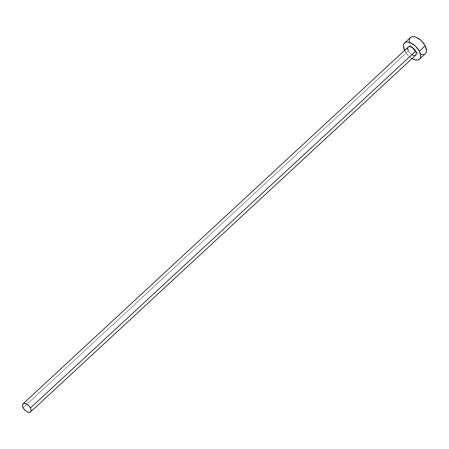 <?xml version="1.0" encoding="UTF-8"?>
<svg xmlns="http://www.w3.org/2000/svg" width="449" height="449" viewBox="0 0 449 449"><rect width="100%" height="100%" fill="white"/><g stroke="black" fill="none" stroke-linecap="round" stroke-linejoin="round"><path stroke-width="0.34" stroke-dasharray="2.25 1.68" d="M411.924 54.756L409.539 52.69L408.371 50.956L23.124 407.799L408.371 50.956A5.517 2.947 -132.8 0 0 415.774 55.104M410.392 37.525A11.04 5.899 -132.8 0 0 410.582 45.422L404.717 50.855L408.528 55.906L412.03 58.572A11.04 5.899 47.2 0 1 404.717 50.855L410.582 45.422A11.04 5.899 -132.8 0 0 411.525 47.033A11.04 5.899 -132.8 0 0 415.999 51.86A11.04 5.899 -132.8 0 0 425.394 53.717M404.717 50.855A11.04 5.899 47.2 0 1 404.527 50.479L404.717 50.855M415.987 54.868L415.572 55.266M409.365 41.981L410.582 45.422L414.393 50.473L417.693 53.021L421.022 54.441M423.873 54.52L425.371 53.734M408.276 47.005A5.517 2.947 -132.8 0 0 408.371 50.956"/><path stroke-width="0.67" d="M30.526 411.946L415.774 55.104A5.517 2.947 -132.8 0 0 415.679 51.152L30.431 407.995A5.517 2.947 47.2 0 1 30.526 411.946A5.517 2.947 47.2 0 1 23.124 407.799A5.517 2.947 47.2 0 1 23.028 403.847A5.517 2.947 47.2 0 1 30.431 407.995L415.679 51.152L416.358 53.644L415.572 55.266L414.348 55.569L411.924 54.756M419.529 59.15L425.394 53.717A11.04 5.899 -132.8 0 0 425.203 45.82L419.338 51.253A11.04 5.899 47.2 0 1 419.529 59.15A11.04 5.899 47.2 0 1 412.03 58.572M424.979 54.043L425.815 53.24L426.55 50.804L425.203 45.82A11.04 5.899 -132.8 0 0 410.392 37.525L404.527 42.958A11.04 5.899 47.2 0 1 419.338 51.253L425.203 45.82L421.392 40.769L416.403 37.351L413.248 36.588L411.913 36.723L409.971 37.997L409.235 40.438L409.365 41.981M404.527 50.479A11.04 5.899 47.2 0 1 404.527 42.958M411.823 58.454L415.151 59.874L418.008 59.953L419.95 58.679L420.477 57.584L420.556 54.694L419.338 51.253L415.527 46.202L410.538 42.784L407.383 42.021L406.048 42.155L404.106 43.435L403.37 45.871L404.717 50.855M408.371 50.956L407.759 49.233L407.799 47.79L408.483 46.842L409.707 46.539L412.968 47.931L415.679 51.152A5.517 2.947 -132.8 0 0 408.276 47.005L23.028 403.847M421.022 54.441L423.873 54.52M30.431 407.995L28.528 405.469L26.031 403.763L23.791 403.449L22.551 404.633L22.512 406.076L23.645 408.68L25.834 411.02L27.524 412.03L29.769 412.345L30.74 411.705L31.043 409.718L30.431 407.995"/></g></svg>
